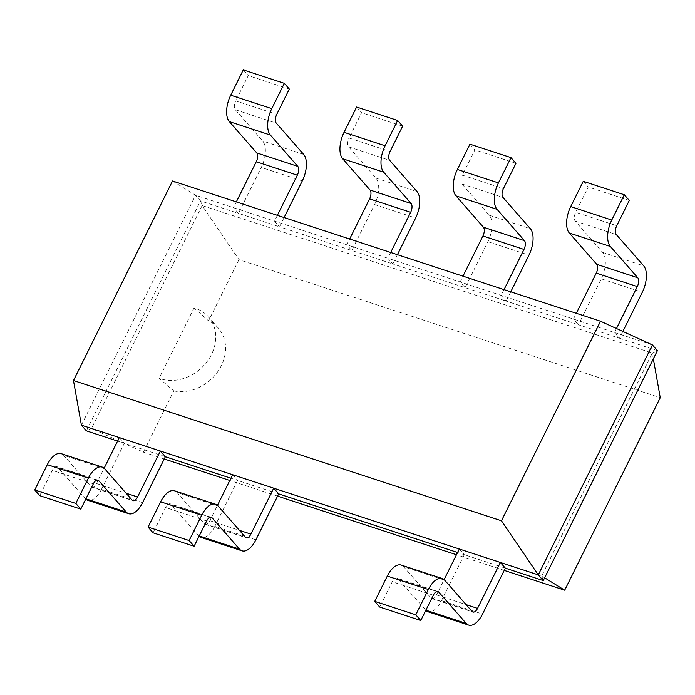 <?xml version="1.0" encoding="UTF-8"?>
<svg xmlns="http://www.w3.org/2000/svg" width="695" height="695" viewBox="0 0 695 695"><rect width="100%" height="100%" fill="white"/><g stroke="black" fill="none" stroke-linecap="round" stroke-linejoin="round"><path stroke-width="0.52" stroke-dasharray="3.48 2.61" d="M172.525 180.987L195.538 195.234L652.423 344.946M81.402 425.166L195.538 195.234L200.534 200.933L238.455 213.356L233.468 207.657L236.326 201.889M119.323 437.598L124.318 443.297L117.594 441.09M444.696 580.203L403.647 566.755L431.048 598.056A6.863 3.397 -71.9 0 0 431.873 598.612A6.863 3.397 -71.9 0 0 436.503 594.946L444.114 579.621M104.71 468.795L63.662 455.347L91.071 486.648A6.863 3.397 -71.9 0 0 91.888 487.204A6.863 3.397 -71.9 0 0 96.518 483.538L104.128 468.204M459.308 549.007L464.295 554.706L457.571 552.499M232.651 474.728L237.638 480.427L230.914 478.23M218.039 505.934L176.99 492.486L204.391 523.778A6.863 3.397 -71.9 0 0 205.216 524.343A6.863 3.397 -71.9 0 0 209.847 520.668L217.457 505.343M164.246 458.995L143.387 452.158L91.479 428.441L86.388 430.865L200.534 200.933L202.132 205.546L652.318 353.069L541.674 575.964L91.479 428.441L202.132 205.546L238.95 259.643L660.25 397.696M616.482 328.527L614.493 332.523L619.488 338.222L657.409 350.645L652.318 353.069L653.343 358.846M277.374 215.346L274.516 221.114L279.503 226.813L351.783 250.495L346.796 244.796L349.655 239.028M504.031 289.615L501.173 295.384L506.16 301.083L578.44 324.774L573.453 319.075L576.311 313.306M390.703 252.476L387.845 258.245L392.831 263.944L465.111 287.634L460.125 281.935L462.983 276.167M543.273 580.586L541.674 575.964L544.645 577.806M85.737 499.149A20.589 10.182 -71.9 0 1 85.146 498.567L57.746 467.266A6.863 3.397 108.1 0 0 56.929 466.701A6.863 3.397 108.1 0 0 52.299 470.376L39.737 495.665M63.662 455.347A20.589 10.182 108.1 0 0 61.203 453.661M142.553 502.685L101.513 489.237L124.318 443.297L165.358 456.745M101.513 489.237A20.589 10.182 -71.9 0 1 87.613 500.244M436.964 591.532L397.731 578.674L425.887 610.219M397.731 578.674A6.863 3.397 108.1 0 0 396.906 578.11A6.863 3.397 108.1 0 0 392.275 581.784L379.722 607.074M403.647 566.755A20.589 10.182 108.1 0 0 401.18 565.07M427.599 611.661A20.589 10.182 -71.9 0 0 441.49 600.645L464.295 554.706L505.343 568.154M425.722 610.566A20.589 10.182 -71.9 0 1 425.132 609.975M199.065 536.288A20.589 10.182 -71.9 0 1 198.475 535.697L171.074 504.405A6.863 3.397 108.1 0 0 170.258 503.84A6.863 3.397 108.1 0 0 165.618 507.515L153.065 532.804M176.99 492.486A20.589 10.182 108.1 0 0 174.532 490.8M255.882 539.824L214.833 526.367L237.638 480.427L278.686 493.884M214.833 526.367A20.589 10.182 -71.9 0 1 200.942 537.383M284.099 217.544L279.503 226.813L238.455 213.356L261.259 167.417A20.589 10.182 108.1 0 0 262.649 140.989L235.249 109.697A6.863 3.397 -71.9 0 1 235.709 100.888L276.758 114.336M243.276 69.891L248.263 75.59L235.709 100.888M622.85 331.437L619.488 338.222L578.44 324.774L601.245 278.825A20.589 10.182 108.1 0 0 602.635 252.407L575.234 221.106A6.863 3.397 -71.9 0 1 575.695 212.296L616.743 225.745M583.261 181.299L588.248 186.998L575.695 212.296M397.427 254.683L392.831 263.944L351.783 250.495L374.588 204.556A20.589 10.182 108.1 0 0 375.978 178.129L348.577 146.827A6.863 3.397 -71.9 0 1 349.038 138.018L390.086 151.475M356.605 107.03L361.591 112.729L349.038 138.018M510.755 291.822L506.16 301.083L465.111 287.634L487.916 241.695A20.589 10.182 108.1 0 0 489.306 215.268L461.906 183.966A6.863 3.397 -71.9 0 1 462.366 175.157L503.415 188.606M469.933 144.169L474.92 149.868L462.366 175.157M504.231 570.404L456.459 554.749M277.574 496.126L229.802 480.471M143.387 452.158L173.785 390.92L159.146 378.288A40.519 33.794 -41.2 0 0 211.462 354.554A40.519 33.794 -41.2 0 0 208.491 316.894A40.519 33.794 -41.2 0 0 194.061 307.963L208.552 320.882L238.95 259.643M194.07 307.937L159.129 378.323M289.311 89.038L248.263 75.59M629.296 200.455L588.248 186.998M402.64 126.177L361.591 112.729M515.968 163.316L474.92 149.868M173.785 390.92A40.519 33.794 -41.2 0 0 221.279 365.77A40.519 33.794 -41.2 0 0 218.308 328.11A40.519 33.794 -41.2 0 0 208.552 320.882M436.503 594.946L466.084 604.641M96.518 483.538L126.099 493.233M209.847 520.668L239.428 530.363M431.048 598.056L472.096 611.504M91.071 486.648L132.111 500.096M204.391 523.778L245.439 537.235M433.324 595.233L392.275 581.784M441.49 600.645L482.539 614.093M96.979 480.123L57.746 467.266M85.902 498.81L85.146 498.567M93.338 483.824L52.299 470.376M210.307 517.254L171.074 504.405M206.667 520.963L165.618 507.515M199.23 535.949L198.475 535.697M235.249 109.697L276.297 123.145M302.308 180.874L261.259 167.417M303.698 154.446L262.649 140.989M575.234 221.106L616.283 234.554M602.635 252.407L643.683 265.855M601.245 278.825L642.293 292.282M348.577 146.827L389.626 160.284M374.588 204.556L415.636 218.004M375.978 178.129L417.026 191.577M461.906 183.966L502.954 197.415M489.306 215.268L530.355 228.716M487.916 241.695L528.965 255.143M431.873 598.612L472.921 612.069M91.888 487.204L132.936 500.661M205.216 524.343L246.265 537.791M437.954 591.567L396.906 578.11M97.978 480.158L56.929 466.701M211.306 517.289L170.258 503.84M218.308 328.11L208.491 316.894"/><path stroke-width="1.04" d="M501.46 520.79L73.47 380.539L172.525 180.987L600.523 321.238L501.46 520.79L538.278 574.887L81.402 425.166L86.388 430.865L117.594 441.09M73.47 380.539L81.402 425.166M600.523 321.238L652.423 344.946L538.278 574.887L543.273 580.586L505.343 568.154L500.357 562.455L477.552 608.394A6.863 3.397 -71.9 0 1 472.921 612.069A6.863 3.397 -71.9 0 1 472.096 611.504L444.696 580.203A20.589 10.182 108.1 0 0 442.229 578.527A20.589 10.182 108.1 0 0 428.337 589.534L387.289 576.086L374.735 601.375L379.722 607.074L420.77 620.531L433.324 595.233A6.863 3.397 108.1 0 1 437.954 591.567A6.863 3.397 108.1 0 1 438.78 592.123L436.964 591.532M444.114 579.621L459.308 549.007M104.128 468.204L119.323 437.598M230.914 478.23L165.358 456.745L160.371 451.046L137.567 496.986A6.863 3.397 -71.9 0 1 132.936 500.661A6.863 3.397 -71.9 0 1 132.111 500.096L104.71 468.795A20.589 10.182 108.1 0 0 102.252 467.109A20.589 10.182 108.1 0 0 88.352 478.125L47.303 464.677L34.75 489.966L39.737 495.665L80.785 509.114L93.338 483.824A6.863 3.397 108.1 0 1 97.978 480.158A6.863 3.397 108.1 0 1 98.794 480.714L96.979 480.123M457.571 552.499L278.686 493.884L273.7 488.185L250.895 534.125A6.863 3.397 -71.9 0 1 246.265 537.791A6.863 3.397 -71.9 0 1 245.439 537.235L218.039 505.934A20.589 10.182 108.1 0 0 215.572 504.249A20.589 10.182 108.1 0 0 201.68 515.264L160.632 501.816L148.078 527.105L153.065 532.804L194.114 546.253L206.667 520.963A6.863 3.397 108.1 0 1 211.306 517.289A6.863 3.397 108.1 0 1 212.123 517.853L210.307 517.254M217.457 505.343L232.651 474.728M652.423 344.946L657.409 350.645L543.273 580.586M236.326 201.889L256.273 161.718A6.863 3.397 108.1 0 0 256.733 152.909L229.333 121.608A20.589 10.182 -71.9 0 1 230.723 95.189L271.771 108.637L284.325 83.339L289.311 89.038L276.758 114.336A6.863 3.397 -71.9 0 0 276.297 123.145L303.698 154.446A20.589 10.182 108.1 0 1 302.308 180.874L284.099 217.544M229.333 121.608L270.381 135.065L297.781 166.366A6.863 3.397 108.1 0 1 297.321 175.175L277.374 215.346M576.311 313.306L596.258 273.126A6.863 3.397 108.1 0 0 596.718 264.326L569.318 233.025L610.366 246.473L637.767 277.774A6.863 3.397 108.1 0 1 637.298 286.583L616.482 328.527M349.655 239.028L369.601 198.857A6.863 3.397 108.1 0 0 370.061 190.048L342.661 158.747L383.709 172.204L411.11 203.496A6.863 3.397 108.1 0 1 410.649 212.305L390.703 252.476M462.983 276.167L482.929 235.996A6.863 3.397 108.1 0 0 483.39 227.187L455.99 195.886L497.038 209.334L524.438 240.635A6.863 3.397 108.1 0 1 523.978 249.444L504.031 289.615M505.343 568.154L482.539 614.093A20.589 10.182 -71.9 0 1 468.647 625.109A20.589 10.182 -71.9 0 1 466.18 623.424L438.78 592.123M374.735 601.375L415.784 614.832L428.337 589.534M415.784 614.832L420.77 620.531M102.252 467.109L61.203 453.661A20.589 10.182 108.1 0 0 47.303 464.677M165.358 456.745L142.553 502.685A20.589 10.182 -71.9 0 1 128.662 513.701L87.613 500.244A20.589 10.182 -71.9 0 1 85.737 499.149M442.229 578.527L401.18 565.07A20.589 10.182 108.1 0 0 387.289 576.086M468.647 625.109L427.599 611.661A20.589 10.182 -71.9 0 1 425.722 610.566M128.662 513.701A20.589 10.182 -71.9 0 1 126.195 512.015L98.794 480.714M34.75 489.966L75.798 503.415L88.352 478.125M75.798 503.415L80.785 509.114M278.686 493.884L255.882 539.824A20.589 10.182 -71.9 0 1 241.99 550.831A20.589 10.182 -71.9 0 1 239.523 549.154L212.123 517.853M148.078 527.105L189.127 540.554L201.68 515.264M189.127 540.554L194.114 546.253M215.572 504.249L174.532 490.8A20.589 10.182 108.1 0 0 160.632 501.816M241.99 550.831L200.942 537.383A20.589 10.182 -71.9 0 1 199.065 536.288M284.325 83.339L243.276 69.891L230.723 95.189M622.85 331.437L642.293 292.282A20.589 10.182 108.1 0 0 643.683 265.855L616.283 234.554A6.863 3.397 -71.9 0 1 616.743 225.745L629.296 200.455L624.31 194.756L583.261 181.299L570.708 206.597L611.756 220.046L624.31 194.756M610.366 246.473A20.589 10.182 -71.9 0 1 611.756 220.046M270.381 135.065A20.589 10.182 -71.9 0 1 271.771 108.637M569.318 233.025A20.589 10.182 -71.9 0 1 570.708 206.597M342.661 158.747A20.589 10.182 -71.9 0 1 344.051 132.319L385.099 145.776L397.653 120.478L402.64 126.177L390.086 151.475A6.863 3.397 -71.9 0 0 389.626 160.284L417.026 191.577A20.589 10.182 108.1 0 1 415.636 218.004L397.427 254.683M397.653 120.478L356.605 107.03L344.051 132.319M510.755 291.822L528.965 255.143A20.589 10.182 108.1 0 0 530.355 228.716L502.954 197.415A6.863 3.397 -71.9 0 1 503.415 188.606L515.968 163.316L510.981 157.617L469.933 144.169L457.38 169.458L498.428 182.907L510.981 157.617M497.038 209.334A20.589 10.182 -71.9 0 1 498.428 182.907M383.709 172.204A20.589 10.182 -71.9 0 1 385.099 145.776M455.99 195.886A20.589 10.182 -71.9 0 1 457.38 169.458M544.645 577.806L564.688 590.211L504.231 570.404M456.459 554.749L277.574 496.126M229.802 480.471L164.246 458.995M653.343 358.846L660.25 397.696L564.688 590.211M466.084 604.641L477.552 608.394M126.099 493.233L137.567 496.986M239.428 530.363L250.895 534.125M297.321 175.175L256.273 161.718M637.298 286.583L596.258 273.126M410.649 212.305L369.601 198.857M523.978 249.444L482.929 235.996M297.781 166.366L256.733 152.909M637.767 277.774L596.718 264.326M411.11 203.496L370.061 190.048M524.438 240.635L483.39 227.187M425.887 610.219L466.18 623.424M126.195 512.015L85.902 498.81M239.523 549.154L199.23 535.949"/></g></svg>
